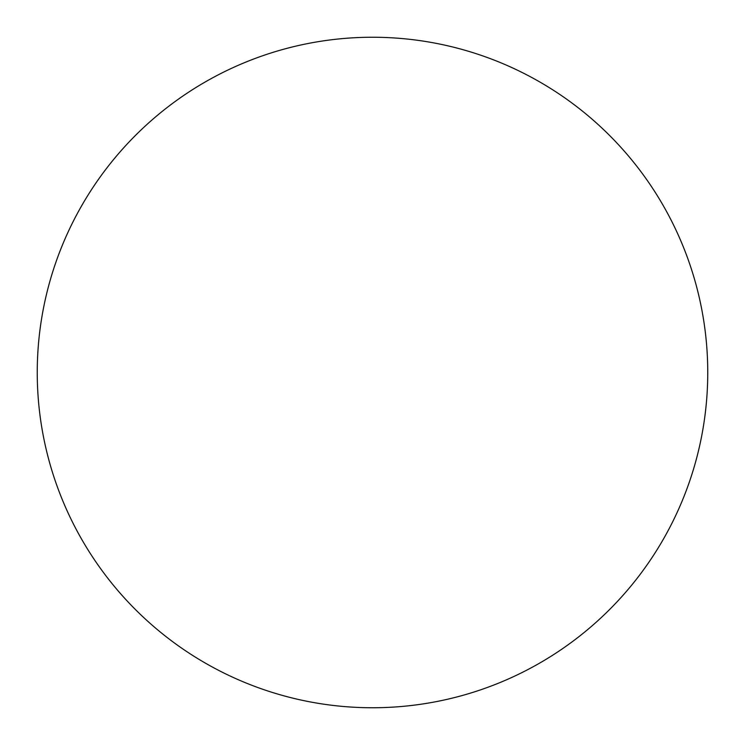 <?xml version="1.0" encoding="UTF-8"?>
<svg xmlns="http://www.w3.org/2000/svg" width="745" height="745" viewBox="0 0 745 745"><rect width="100%" height="100%" fill="white"/><g stroke="black" fill="none" stroke-linecap="round" stroke-linejoin="round"><path stroke-width="1.12" d="M372.5 37.25A335.25 335.25 0 0 0 37.25 372.5A335.25 335.25 0 0 0 372.5 707.75A335.25 335.25 0 0 0 707.75 372.5A335.25 335.25 0 0 0 372.5 37.25"/></g></svg>
